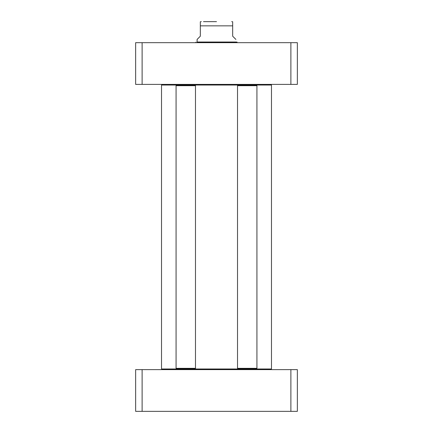 <?xml version="1.0" encoding="UTF-8"?>
<svg xmlns="http://www.w3.org/2000/svg" width="433" height="433" viewBox="0 0 433 433"><rect width="100%" height="100%" fill="white"/><g stroke="black" fill="none" stroke-linecap="round" stroke-linejoin="round"><path stroke-width="0.65" d="M162.169 84.392L161.52 85.036L238.166 85.036L237.522 85.685L256.926 85.685L256.926 368.337L237.522 368.337L237.522 85.685M238.166 85.036L271.48 85.036L270.831 84.392M240.688 368.986L194.834 368.986L195.478 368.337L176.074 368.337L176.074 85.685L195.478 85.685L195.478 368.337M194.834 368.986L161.52 368.986L161.52 85.036M270.831 369.63L271.48 368.986L253.76 368.986M235.904 39.435L232.673 36.204L232.673 21.764L232.673 25.856L200.327 25.856L200.327 36.204L197.096 39.435L197.096 42.023L235.904 42.023L237.046 42.082L237.192 42.672M200.327 25.856L200.327 21.764L200.327 25.856M216.5 21.65L203.488 21.65M290.884 42.672L135.648 42.672L135.648 84.392L297.352 84.392L297.352 42.672L290.884 42.672L290.884 84.392M142.116 84.392L142.116 42.672M197.096 42.023L237.046 42.082M195.954 42.082L195.808 42.672M237.522 368.337L238.166 368.986L256.276 368.986L256.926 368.337M256.276 85.036L256.926 85.685M142.116 411.35L297.352 411.35L297.352 369.63L135.648 369.63L135.648 411.35L142.116 411.35L142.116 369.63M290.884 369.63L290.884 411.35M271.48 368.986L271.48 85.036M162.169 369.63L161.52 368.986M232.673 21.764L231.698 21.65M200.327 21.764L201.302 21.65M176.724 368.986L176.074 368.337M176.724 85.036L176.074 85.685M194.834 85.036L195.478 85.685"/></g></svg>
